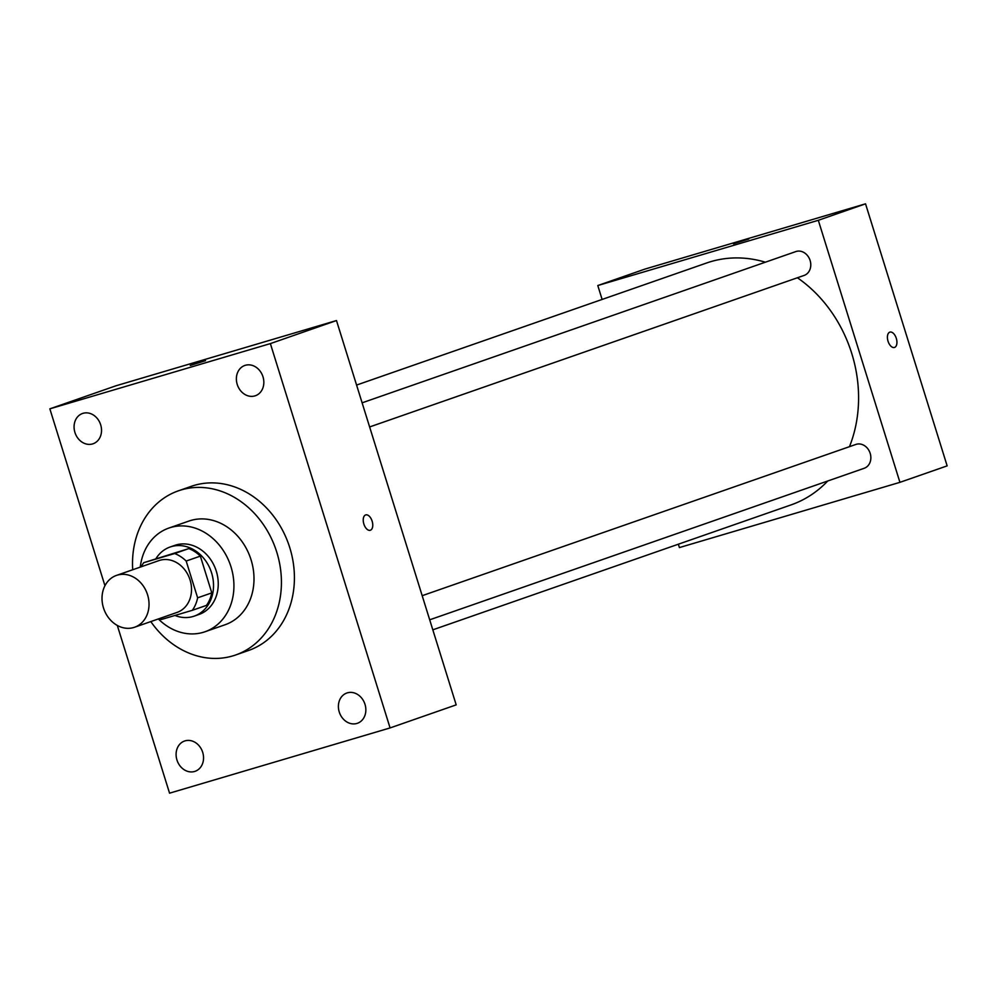 <?xml version="1.0" encoding="UTF-8"?>
<svg xmlns="http://www.w3.org/2000/svg" width="997" height="997" viewBox="0 0 997 997"><rect width="100%" height="100%" fill="white"/><g stroke="black" fill="none" stroke-linecap="round" stroke-linejoin="round"><path stroke-width="1.5" d="M117.359 575.119A27.455 22.993 70.8 0 1 147.406 594.274A27.455 22.993 70.8 0 1 134.558 627.25A27.455 22.993 70.8 0 1 103.813 608.893A27.455 22.993 70.8 0 1 116.475 575.406A27.455 22.993 70.8 0 1 117.359 575.119M116.475 575.406L158.972 560.588A27.455 22.993 70.8 0 1 159.856 560.302A27.455 22.993 70.8 0 1 189.904 579.456A27.455 22.993 70.8 0 1 177.055 612.42L134.558 627.25M197.63 597.826L186.177 561.049A35.431 29.673 70.8 0 0 174.649 553.534L188.819 548.599A35.431 29.673 70.8 0 1 200.347 556.114L211.8 592.879L197.63 597.826A35.431 29.673 70.8 0 1 192.334 610.314L161.389 619.473A35.431 29.673 70.8 0 1 159.346 618.601M174.649 553.534L143.705 562.694A35.431 29.673 70.8 0 0 141.262 566.757M200.347 556.114L186.177 561.049M188.819 548.599L143.705 562.694M211.8 592.879A35.431 29.673 70.8 0 1 206.491 605.378L192.334 610.314M174.936 615.461A36.602 30.658 -109.2 0 0 194.241 616.121A36.602 30.658 -109.2 0 0 211.588 572.864A36.602 30.658 -109.2 0 0 170.126 547.004A36.602 30.658 -109.2 0 0 156.13 558.357M170.126 547.004L174.849 545.359A36.602 30.658 70.8 0 1 176.02 544.973A36.602 30.658 70.8 0 1 216.312 571.219A36.602 30.658 70.8 0 1 198.964 614.476L194.241 616.121M158.349 618.95A54.91 45.974 -109.2 0 0 204.983 631.762A54.91 45.974 -109.2 0 0 231.005 566.869A54.91 45.974 -109.2 0 0 168.829 528.074A54.91 45.974 -109.2 0 0 140.265 567.106M204.983 631.762L225.06 624.758A54.91 45.974 -109.2 0 0 251.082 559.865A54.91 45.974 -109.2 0 0 188.894 521.07L168.829 528.074M150.796 621.58A86.926 72.793 -109.2 0 0 235.604 655.004A86.926 72.793 -109.2 0 0 276.805 552.263A86.926 72.793 -109.2 0 0 178.351 490.836A86.926 72.793 -109.2 0 0 132.713 569.748M178.351 490.836L191.337 486.312A86.926 72.793 70.8 0 1 194.116 485.414A86.926 72.793 70.8 0 1 289.791 547.727A86.926 72.793 70.8 0 1 248.589 650.468L235.604 655.004M176.943 759.976A16.027 13.422 70.8 0 1 184.545 741.033A16.027 13.422 70.8 0 1 202.503 751.75A16.027 13.422 70.8 0 1 195.1 771.304A16.027 13.422 70.8 0 1 176.943 759.976M74.925 432.436A16.027 13.422 70.8 0 1 82.527 413.481A16.027 13.422 70.8 0 1 100.473 424.199A16.027 13.422 70.8 0 1 93.082 443.765A16.027 13.422 70.8 0 1 74.925 432.436M237.224 384.418A16.027 13.422 70.8 0 1 244.826 365.463A16.027 13.422 70.8 0 1 262.784 376.181A16.027 13.422 70.8 0 1 255.382 395.747A16.027 13.422 70.8 0 1 237.224 384.418M339.242 711.958A16.027 13.422 70.8 0 1 346.844 693.015A16.027 13.422 70.8 0 1 364.802 703.732A16.027 13.422 70.8 0 1 357.4 723.286A16.027 13.422 70.8 0 1 339.242 711.958M117.31 625.443L169.552 793.176L390.076 727.935L270.374 343.604L49.85 408.845L104.947 585.725M390.076 727.935L456.19 704.867L336.488 320.548L115.964 385.789L49.85 408.845M336.488 320.548L270.374 343.604M370.273 530.267A8.001 4.374 73.5 0 0 370.373 530.242A8.001 4.374 73.5 0 0 372.168 521.257A8.001 4.374 73.5 0 0 365.725 514.913A8.001 4.374 73.5 0 0 363.805 523.836A8.001 4.374 73.5 0 0 370.273 530.267A8.001 4.374 73.5 0 0 370.386 530.23A8.001 4.374 73.5 0 0 372.155 521.257A8.001 4.374 73.5 0 0 365.725 514.913M190.253 365.438L205.532 360.677M356.577 385.066L706.674 262.971A128.114 107.277 70.8 0 1 710.774 261.65A128.114 107.277 70.8 0 1 765.36 262.199M797.413 277.764A128.114 107.277 70.8 0 1 849.469 446.668M827.734 481.003A128.114 107.277 70.8 0 1 791.045 504.906L432.81 629.83M422.18 595.695L855.887 444.438A12.625 10.581 70.8 0 1 856.286 444.301A12.625 10.581 70.8 0 1 870.107 453.112A12.625 10.581 70.8 0 1 864.2 468.278L429.695 619.81M362.11 402.825L795.818 251.58A12.625 10.581 70.8 0 1 796.217 251.443A12.625 10.581 70.8 0 1 810.038 260.254A12.625 10.581 70.8 0 1 804.13 275.421L369.625 426.953M678.359 544.2L679.406 547.577L899.93 482.336L818.313 220.3L597.789 285.541L602.113 299.436M818.313 220.3L865.533 203.824L947.15 465.873L899.93 482.336M889.798 332.151A8.001 4.374 -106.5 0 1 889.91 332.113A8.001 4.374 -106.5 0 1 896.365 338.544A8.001 4.374 -106.5 0 1 894.446 347.467A8.001 4.374 -106.5 0 1 888.015 341.136A8.001 4.374 -106.5 0 1 889.798 332.151M865.533 203.824L645.009 269.065L597.789 285.541M733.468 243.779L748.747 239.018M889.897 332.113A8.001 4.374 -106.5 0 1 896.365 338.556A8.001 4.374 -106.5 0 1 894.446 347.467"/></g></svg>
